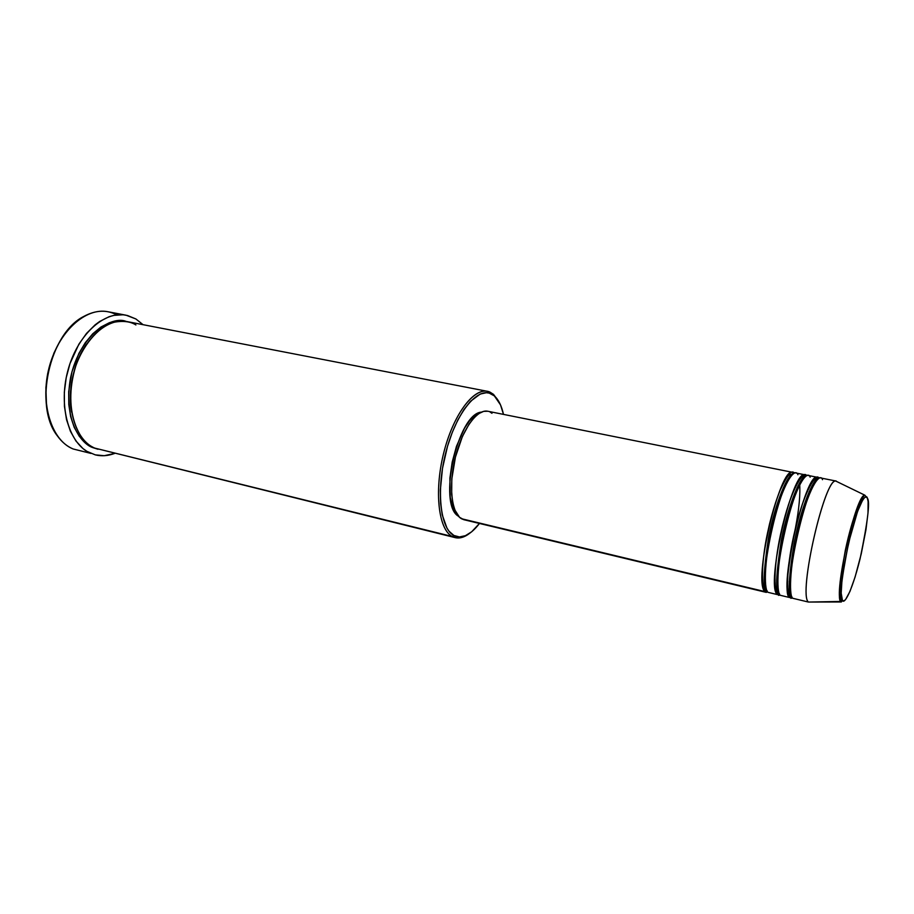 <?xml version="1.0" encoding="UTF-8"?>
<svg xmlns="http://www.w3.org/2000/svg" width="914" height="914" viewBox="0 0 914 914"><rect width="100%" height="100%" fill="white"/><g stroke="black" fill="none" stroke-linecap="round" stroke-linejoin="round"><path stroke-width="1.37" d="M867.397 498.267C870.219 501.329 867.786 521.483 860.097 558.728C851.185 594.534 843.793 604.577 842.434 600.327L840.891 601.515L841.337 601.983L808.433 602.052L841.337 601.983L842.434 600.327L841.188 593.117L842.068 578.813L848.283 543.807L857.606 511.314L862.553 500.278L864.575 497.593L866.221 496.93L867.397 498.267L868.106 501.5L867.992 513.028L865.969 529.64L861.251 553.85L855.093 576.997L849.997 591.335L845.553 599.595L843.793 600.955L842.434 600.327C839.018 599.127 841.371 578.539 849.529 538.575C859.251 500.084 866.426 492.909 867.397 498.267L864.861 495.194C862.393 493.537 852.751 515.153 845.256 550.639C839.372 584.08 837.921 601.035 840.891 601.515C833.145 595.06 856.121 493.309 864.861 495.194L835.796 481.072C824.439 478.136 798.013 594.786 808.433 602.052L792.804 598.293L808.433 602.052C797.762 594.42 825.491 474.457 836.31 481.095L820.623 477.953C809.096 471.19 781.436 590.513 792.804 598.293L808.433 602.052L841.348 601.446C835.567 595.06 856.361 499.524 864.861 495.194M766.96 590.513L765.064 591.632C761.785 590.558 759.397 567.845 769.519 524.042C780.339 480.261 791.753 467.637 794.186 473.224L792.769 472.367C779.985 465.409 752.439 583.6 765.064 591.632L461.41 518.706L463.889 519.712L459.536 517.301L454.909 510.069L452.83 502.94L451.676 494.257L451.802 479.085L455.423 457.091L462.393 436.504L469.122 424.062L473.966 417.847L478.867 413.574L483.62 411.369L487.79 411.243C477.131 408.798 462.164 429.466 455.343 457.423C448.397 485.345 451.459 513.2 461.41 518.706L765.064 591.632L766.96 590.513C762.779 589.918 763.316 572.233 768.571 537.466C775.86 500.175 788.348 473.795 792.564 474.343C788.348 473.795 775.86 500.175 768.571 537.466C763.316 572.233 762.779 589.918 766.96 590.513M797.899 474.743C795.98 468.288 785.549 475.806 773.758 520.397C762.573 566.006 764.675 591.701 768.114 592.363L777.334 594.58C774.169 593.574 772.101 570.587 782.338 526.418C793.238 482.364 804.263 470.082 806.514 475.748L805.085 474.834C792.861 467.968 765.258 586.651 777.334 594.58L768.114 592.363L777.334 594.58L778.26 593.529L777.334 594.58L780.225 595.094L778.545 595.334M779.242 593.46L778.26 593.529L779.242 593.46C775.186 592.889 775.906 574.986 781.401 539.728C788.896 501.969 801.132 475.966 805.097 476.777C801.132 475.966 788.896 501.969 781.401 539.728C775.906 574.986 775.186 592.889 779.242 593.46L779.368 593.574M810.147 477.199C808.353 470.744 798.265 478.376 786.508 523.162C775.323 568.965 777.106 594.694 780.407 595.322L789.696 597.55C784.852 596.431 786.714 573.501 795.271 528.783C806.262 484.42 816.876 472.549 818.921 478.308L817.504 477.325C805.828 470.55 778.18 589.747 789.696 597.55L780.407 595.322L789.696 597.55L790.667 596.476L789.696 597.55L792.564 597.996L790.85 598.293M791.627 596.419L790.667 596.476L791.627 596.419C787.697 595.894 788.599 577.739 794.335 541.979C802.046 503.74 814.02 478.148 817.722 479.233C814.02 478.148 802.046 503.74 794.335 541.979C788.599 577.739 787.697 595.894 791.627 596.419L791.627 596.419M822.486 479.679C820.841 473.235 811.084 480.958 799.362 525.95C788.176 571.958 789.639 597.699 792.804 598.293L795.283 598.899M135.912 324.95C130.519 321.5 123.184 320.597 113.896 322.242C101.123 325.75 84.819 341.071 75.805 365.92C61.067 414.019 82.363 445.541 94.793 448.111L452.259 536.495C438.64 529.594 434.07 492.178 443.416 454.132C452.613 416.019 473.029 388.039 487.425 391.318L493.514 394.38L498.747 401.36L494.371 395.922C498.541 399.635 501.58 405.793 503.488 414.385L500.506 404.868L494.371 395.922L489.196 393.1L486.339 392.723L480.216 394.06L470.47 401.337L463.969 409.518L457.8 420.04L452.236 432.482L447.506 446.329L442.479 468.414L440.342 490.11L440.617 503.317L442.227 514.845L446.935 528.052L449.025 531.205L453.881 535.467L452.259 536.495L457.857 537.992C461.65 538.026 465.592 536.461 469.682 533.285C464.575 537.238 459.753 538.689 455.195 537.638L94.793 448.111L455.195 537.638M479.462 523.459C472.618 532.382 465.923 536.872 459.365 536.941L453.881 535.467L459.434 536.941L465.443 535.673L471.681 531.765L479.462 523.459M93.057 447.3L92.897 447.643C81.689 444.261 62.815 420.931 70.595 377.482C80.226 333.21 112.696 315.513 126.189 321.431L118.077 320.803L109.474 322.665L100.917 327.041L92.725 333.804L85.276 342.716L78.89 353.421L71.92 371.895L68.687 391.626L68.779 404.536L70.652 416.613L74.205 427.329L79.267 436.286L85.585 443.13L93.057 447.3M86.567 344.052C73.337 362.161 67.499 392.472 71.578 412.1C67.499 392.472 73.337 362.161 86.567 344.052M776.98 586.091L777.86 584.514L776.98 586.091M799.921 484.374L799.784 482.569L799.921 484.374M767.977 592.215L765.064 591.632L767.977 592.215M126.063 315.204L108.023 311.754C85.585 307.024 58.188 331.862 49.128 367.714C39.828 403.485 51.504 440.411 73.086 448.957L90.966 453.424C69.624 444.924 58.21 407.804 67.567 371.747C76.673 335.609 103.888 310.509 126.063 315.204L135.889 318.963L143.064 324.687L135.889 318.963L127.537 315.524L123.082 314.782L113.816 315.376L109.086 316.712L99.706 321.454L95.136 324.824L86.51 333.416L78.867 344.212L70.001 363.543L66.208 377.722L64.334 392.209L64.437 406.364L66.516 419.595L70.435 431.317L75.999 441.085L82.945 448.534L86.841 451.31L95.262 454.864L104.23 455.709L114.707 453.413C108.103 455.915 101.637 456.406 95.296 454.875M789.445 588.125L790.427 586.228L789.445 588.125M812.043 488.087L811.952 485.951L812.043 488.087M817.504 477.325L808.182 475.451C796.094 468.608 768.48 587.428 780.407 595.322L783.001 595.939M837.498 481.895L835.796 481.072M61.261 339.083C48.762 359.705 43.849 382.006 46.534 405.976L45.871 387.696L47.677 373.575L53.892 353.158L60.107 340.945M98.026 449.265L92.897 447.643M487.425 391.318L127.149 321.602C106.858 317.284 82.009 340.237 73.634 373.22C65.043 406.136 75.314 440.182 94.793 448.111L103.316 450.225M458.531 516.273L455.789 513.531L452.944 508.344L450.225 497.33L449.894 478.159L452.19 462.118L456.463 446.34L464.483 428.278L469.111 421.354L473.898 416.224L481.472 412.111C457.606 413.436 437.429 505.031 458.531 516.273M490.075 412.043L491.972 413.299M805.085 474.834L795.843 472.984C783.195 466.049 755.638 584.354 768.114 592.363L770.822 593.015M73.086 448.957C67.099 446.443 61.889 442.113 57.445 435.978C33.43 406.067 49.425 333.484 83.78 316.438C95.57 310.063 106.584 309.538 116.821 314.884M493.514 394.38L489.984 392.117C476.011 385.377 454.487 411.654 444.284 450.716C433.899 489.698 438.172 529.434 452.259 536.495L453.881 535.467C440.102 528.498 435.955 489.504 446.135 451.276C456.143 412.957 477.211 387.136 490.921 393.706L494.371 395.922L493.514 394.38M810.135 489.481L810.158 492.269L810.135 489.481M790.473 581.647L789.285 584.16L790.473 581.647M809.05 491.869L808.947 495.228M790.61 578.448L789.296 581.544M798.036 485.745L798.116 488.087L798.036 485.745M777.791 580.379L776.717 582.469L777.791 580.379M797.054 487.733L797.031 490.544M777.837 577.694L776.672 580.253M767.2 591.015L765.955 590.593C760.871 590.97 760.996 559.117 768.982 526.647C772.341 512.617 776.066 500.472 780.156 490.212C784.509 481.061 787.514 475.943 789.159 474.869L792.986 473.989M779.539 593.974L778.271 593.529C773.073 593.597 773.907 560.99 782.018 528.063C789.707 494.211 801.807 471.498 805.417 476.491M791.981 596.956L790.679 596.476C785.4 596.077 786.943 563.253 795.009 530.2C802.823 496.199 814.454 473.989 817.961 479.005M457.857 537.992L459.365 536.941M463.889 519.712L766.332 592.398M487.779 411.243L792.769 472.367M489.984 392.117L490.921 393.706M811.769 486.294L811.883 488.43M790.427 585.851L789.41 587.748M799.59 482.889C800.504 493.811 799.133 508.847 795.466 527.961M777.848 584.149L776.946 585.725"/></g></svg>

